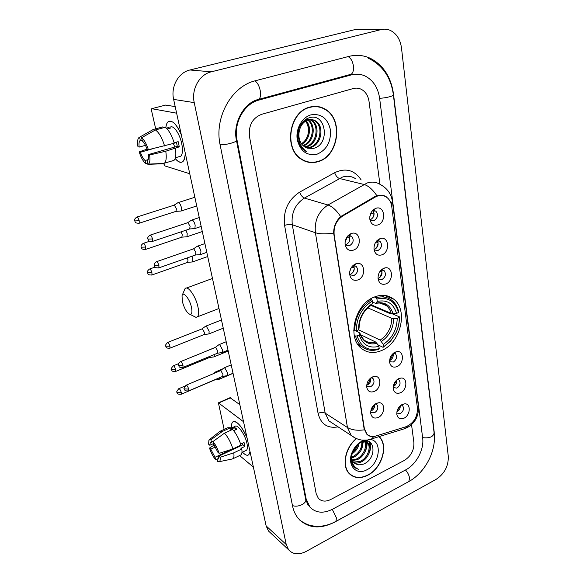 <?xml version="1.0" encoding="UTF-8"?>
<svg xmlns="http://www.w3.org/2000/svg" width="583" height="583" viewBox="0 0 583 583"><rect width="100%" height="100%" fill="white"/><g stroke="black" fill="none" stroke-linecap="round" stroke-linejoin="round"><path stroke-width="0.87" d="M374.264 297.053C355.317 303.947 346.856 336.792 360.892 347.993C366.875 353.006 373.849 353.823 381.807 350.441C400.732 342.782 408.515 309.974 393.678 299.137C388.132 294.881 381.661 294.189 374.264 297.053M357.933 279.942C353.429 281.181 350.66 279.301 349.647 274.294C349.545 269.397 351.52 265.928 355.557 263.888L356.432 263.611C365.016 261.126 366.394 276.991 357.933 279.942M349.603 273.682L350.609 274.979L354.107 275.431C357.882 272.771 358.552 269.725 356.133 266.285L352.642 265.863M374.417 391.39C370.234 392.884 367.669 391.426 366.714 387.017C366.612 382.55 368.471 379.212 372.289 376.997L374.607 376.378C381.705 375.554 381.501 388.409 374.417 391.39M366.671 385.735L367.159 386.332L370.737 386.711C374.104 384.233 374.854 381.493 372.989 378.484L371.028 377.74M378.272 417.428C374.162 418.973 371.633 417.61 370.701 413.332C370.599 408.967 372.428 405.659 376.195 403.414L378.782 402.744C385.538 402.183 385.072 414.447 378.272 417.428M370.671 411.911L371.05 412.37L374.621 412.72C377.901 410.279 378.659 407.604 376.91 404.689L375.255 403.953M353.517 250.107C348.918 251.273 346.105 249.262 345.07 244.08C344.976 239.074 346.98 235.576 351.075 233.594L351.476 233.455C360.44 230.343 362.422 247.156 353.517 250.107M345.041 243.687L346.2 245.188L349.662 245.647C353.546 242.929 354.194 239.788 351.593 236.232L347.672 236.02M381.982 254.829C377.813 255.981 375.16 254.224 374.038 249.56C373.739 244.466 375.671 240.859 379.81 238.746L380.393 238.549C388.897 235.802 390.391 251.973 381.982 254.829M373.98 249.079L374.869 250.078L378.105 250.457C381.88 247.746 382.506 244.663 379.978 241.224L376.764 240.866M385.902 283.914C381.799 285.131 379.198 283.476 378.097 278.944C377.82 273.981 379.715 270.425 383.796 268.267L384.787 267.954C392.927 265.739 393.933 281.05 385.902 283.914M378.024 278.266L378.79 279.119L382.062 279.497C385.727 276.838 386.383 273.842 384.022 270.512L381.165 270.016M397.052 366.59C393.139 367.982 390.668 366.598 389.641 362.444C389.408 357.845 391.222 354.413 395.106 352.154L397.103 351.6C404.208 350.558 404.114 363.69 397.052 366.59M389.561 361.256L389.976 361.715L393.328 362.043C396.695 359.529 397.409 356.76 395.463 353.743L393.591 353.072M400.579 392.723C396.724 394.166 394.29 392.862 393.292 388.825C393.066 384.335 394.859 380.947 398.685 378.659L400.944 378.046C407.721 377.281 407.364 389.808 400.579 392.723M393.212 387.491L396.885 388.14C400.164 385.669 400.893 382.965 399.064 380.036L397.475 379.373M404.012 418.186C400.215 419.673 397.825 418.456 396.848 414.528C396.629 410.148 398.4 406.796 402.168 404.478L404.66 403.822C411.132 403.29 410.549 415.264 404.012 418.186M396.775 413.055L400.353 413.573C403.553 411.132 404.289 408.494 402.569 405.659L401.235 405.017M377.944 224.929C373.71 226.007 371.014 224.149 369.855 219.339C369.549 214.107 371.502 210.456 375.714 208.386L375.838 208.342C384.7 204.961 386.784 222.087 377.944 224.929M369.826 219.084L370.854 220.228L374.031 220.614C377.922 217.831 378.52 214.661 375.809 211.104L372.224 210.929M374.577 404.449C374.905 407.182 373.856 409.302 371.422 410.818L370.759 411.073M396.71 379.985C397.052 382.754 396.017 384.882 393.605 386.376L393.285 386.514M400.244 405.804C400.353 408.377 399.304 410.345 397.096 411.707L396.921 411.787M375.182 197.105L377.347 196.099C380.67 194.992 383.716 195.341 386.478 197.156C389.4 199.248 391.164 202.403 391.761 206.615L417.435 408.158C417.545 417.013 413.748 423.192 406.045 426.705L375.889 436.018C372.333 437.039 369.36 436.419 366.984 434.153L364.36 428.607L334.168 234.92C333.447 226.714 336.311 220.403 342.76 215.972L375.182 197.105L374.315 196.886M372.938 210.652C374.942 214.296 374.162 217.277 370.599 219.594M393.051 353.517C393.649 356.461 392.636 358.749 390.02 360.389M381.304 269.98C382.791 273.369 381.916 276.109 378.68 278.2M377.186 240.728C378.921 244.241 378.09 247.097 374.694 249.298M348.772 235.619C350.718 239.227 349.902 242.185 346.324 244.488M370.599 378.061C371.189 380.969 370.161 383.257 367.516 384.911M353.4 265.637C355.062 269.12 354.194 271.948 350.798 274.127M309.66 107.141C289.066 111.783 283.382 148.854 301.302 159.261C306.6 162.664 312.255 163.451 318.26 161.622C338.891 156.193 343.824 118.757 324.789 108.955C320.052 106.295 315.009 105.691 309.66 107.141M306.658 161.797L308.852 162.023M356.315 438.591C345.143 447.511 341.47 466.101 349.239 473.636C354.194 478.33 360.374 478.862 367.778 475.24C381.974 468.331 388.854 445.164 379.125 436.609L379.125 436.609M349.975 474.358L350.973 474.853M320.752 107.199L322.807 108.27M372.807 436.507C370.504 436.652 368.522 435.909 366.845 434.269L364.084 428.643L333.658 233.062C333.665 226.372 336.005 220.891 340.691 216.621L374.636 196.697L378.914 195.254C381.727 194.89 384.226 195.429 386.42 196.872M416.896 414.477C416.058 417.851 414.389 420.729 411.89 423.105M404.434 460.366C411.037 456.103 414.185 450.163 413.886 442.563L411.525 424.606L413.886 442.563C414.185 450.163 411.037 456.103 404.434 460.366L330.75 499.493L404.434 460.366M379.919 184.279L369.032 101.471C368.164 95.78 365.621 91.75 361.416 89.367C358.822 88.055 356.104 87.778 353.262 88.543L261.592 114.334C252.461 118.05 248.416 125.411 249.458 136.415L316.168 493.641L318.333 498.312C321.554 501.562 325.693 501.956 330.75 499.493C325.693 501.956 321.554 501.562 318.333 498.312L316.168 493.641L249.458 136.415C248.416 125.411 252.461 118.05 261.592 114.334L353.262 88.543C356.104 87.778 358.822 88.055 361.416 89.367C365.621 91.75 368.164 95.78 369.032 101.471L379.919 184.279M318.522 106.959L316.365 106.398M316.336 106.689L314.12 106.39M318.216 161.345C338.628 155.982 343.525 118.932 324.687 109.225C320.001 106.594 315.002 105.997 309.704 107.425C289.328 112.031 283.702 148.716 301.44 159.021C306.687 162.38 312.277 163.153 318.216 161.345M310.207 119.573L311.686 120.324C320.759 125.228 317.757 144.212 306.716 146.741L304.967 147.098M309.704 119.624L310.724 120.171C319.79 125.075 316.795 144.03 305.762 146.552L304.545 146.829M299.283 131.044C298.044 138.025 299.837 143.309 304.654 146.901L307.554 148.184L313.377 148.41C330.699 144.555 325.926 112.555 309.704 117.693C300.966 119.61 295.217 132.334 298.583 142.194C299.881 145.976 301.994 148.84 304.924 150.786L306.877 151.842C299.961 146.909 297.432 139.978 299.283 131.044C300.58 125.374 303.495 121.694 308.013 119.996C310.63 119.187 313.151 119.493 315.578 120.929C324.673 125.862 321.627 144.963 310.535 147.514L306.731 147.929M298.766 139.126C296.98 129.696 299.735 123.268 307.044 119.843C309.653 119.034 312.175 119.347 314.601 120.776C323.689 125.702 320.657 144.773 309.573 147.317L306.279 147.754M305.106 119.887L305.674 120.389M306.104 120.819C311.963 126.591 309.996 140.051 301.746 144.19M304.698 120.2L305.157 120.659M305.579 121.133C310.805 126.985 308.983 139.344 301.382 143.68M306.454 119.019L307.729 119.653M308.181 119.945C316.722 125.032 313.916 143.061 303.298 145.874M306.177 119.18L307.219 119.792M307.671 120.113C315.512 125.432 312.954 142.281 302.898 145.495M306.541 118.968L309.733 119.406M306.767 118.845L309.238 119.428M310.885 114.88C301.892 117.387 295.428 129.178 297.272 139.774C300.362 151.332 306.964 156.135 317.086 154.196C326.728 149.897 331.166 141.742 330.415 129.747C327.646 118.24 321.131 113.284 310.885 114.88M305.667 121.075C308.137 124.864 308.946 129.222 308.108 134.148M304.574 161.046L306.731 161.52M165.812 127.823C166.651 121.373 169.187 119.61 173.413 122.517C176.285 124.9 178.923 129.003 181.313 134.826C176.474 123.939 172.051 119.61 168.057 121.847C166.847 122.947 166.097 124.937 165.812 127.823M185.219 152.819L185.197 154.16C184.25 163.255 180.898 164.705 175.148 158.532C178.216 162.191 180.788 163.204 182.873 161.578C184.447 160.114 185.226 157.191 185.219 152.819M176.62 113.182L151.748 108.693L151.624 110.959L155.69 128.821M163.634 163.663L165.084 166.002L189.752 173.719M165.579 105.078L175.192 106.602M145.466 145.327L139.184 147.091C138.761 143.841 139.016 141.698 139.956 140.678L142.114 139.927M155.399 129.965L141.596 137.734L142.361 140.977C144.147 142.543 145.728 145.335 147.098 149.357L148.381 149.722L174.266 143.229C171.774 135.067 168.706 129.761 165.047 127.327L155.399 129.965C159.006 132.436 162.067 137.77 164.588 145.976M174.135 142.784L178.165 141.647L179.302 146.85L165.769 151.223L149.612 154.983L148.322 154.604L177.276 146.326L176.438 142.135M170.032 127.386C173.005 124.266 179.615 133.288 181.692 143.462C182.96 149.911 182.654 154.152 180.774 156.186L178.937 156.718M176.766 157.352L176.132 157.541M175.417 148.454C176.285 154.517 175.818 158.489 174.004 160.361L172.568 160.988M165.769 151.223C166.687 157.308 166.257 161.28 164.501 163.145L163.102 163.765L147.849 164.333L147.098 161.163L147.535 160.879C148.454 159.895 148.716 157.804 148.322 154.604M141.596 137.734C144.19 139.76 146.457 143.753 148.381 149.722M149.612 154.983C150.312 159.895 149.911 162.941 148.41 164.107L147.849 164.333M148.22 159.604L145.058 160.522L145.801 163.677L147.674 163.612M145.801 163.677C143.25 161.578 141.042 157.65 139.177 151.879L140.408 152.243L153.38 148.57M147.033 149.161L139.177 151.879M145.058 160.522C143.294 158.926 141.742 156.164 140.408 152.243M167.132 129.011L170.309 128.136L168.159 127.655L166.257 128.18M162.475 126.97L153.3 129.477L139.556 137.202L140.321 140.423M163.145 127.852L162.919 126.854M152.127 130.067L153.3 129.477M139.184 147.091L137.96 146.741C137.289 142.471 137.501 139.526 138.586 137.909L139.556 137.202M174.813 147.025L173.326 143.498M168.159 127.655L168.385 128.661M177.276 146.326L179.302 146.85M356.512 438.678C345.384 447.467 341.674 465.97 349.406 473.454C354.304 478.096 360.418 478.621 367.749 475.036C381.799 468.2 388.606 445.274 378.986 436.805L378.855 436.682M362.553 441.564C363.34 448.13 360.447 453.334 353.866 457.174L351.819 457.881M361.817 441.79C362.13 448.123 359.186 453.049 352.985 456.576L351.768 457.043M365.096 441.528C368.682 446.265 364.513 456.613 357.401 459.601L352.482 460.577M364.513 441.448C367.552 446.432 363.326 456.103 356.512 458.989L352.263 459.987M362.16 441.652C364.615 441.127 366.59 441.615 368.084 443.109C372.632 447.256 368.66 458.872 360.972 462.049C358.465 463.186 356.024 463.354 353.655 462.545M364.513 441.01L367.173 442.519C371.714 446.665 367.756 458.26 360.075 461.437L353.32 462.115M358.778 464.913L363.617 464.083C378.083 458.041 374.592 434.685 361.154 442.089L359.266 443.211C356.468 445.193 354.289 447.882 352.722 451.278C350.842 455.636 350.5 459.71 351.695 463.492L353.743 466.837L358.399 469.279C352.693 466.422 350.631 461.117 352.205 453.363C351.279 457.371 351.877 460.555 353.983 462.909L358.778 464.913L354.821 463.638M352.205 453.363L352.955 450.783M351.651 459.426L351.104 457.057M359.128 443.313C358.385 447.584 356.038 451.104 352.088 453.851M357.918 444.253C357.051 447.38 355.222 450.098 352.431 452.401M363.734 440.238L360.075 442.227C356.781 444.589 354.238 447.729 352.438 451.636C346.258 464.432 355.951 476.136 366.918 469.76C379.854 463.674 382.645 441.098 370.489 439.458M356.862 446.002L357.379 444.727M357.102 444.989L352.453 452.313M349.181 473.571L350.121 474.154M358.399 469.279L354.865 467.814M369.491 441.819L370.016 448.305M366.306 440.916L366.488 441.921M366.496 441.972L366.394 446.09M363.034 441.484L362.808 443.911M369.943 442.089C371.123 445.652 370.795 449.493 368.944 453.61M366.692 440.945C367.443 444.443 366.911 448.057 365.082 451.789M363.479 441.44L361.117 450.214M182.37 301.666C184.439 308.888 187.034 313.144 190.145 314.434C191.96 314.295 192.383 311.861 191.428 307.117C189.628 298.634 183.018 290.749 182.027 295.77L182.37 301.666M182.326 295.005L185.088 288.541C187.879 285.269 195.706 296.237 197.914 306.716C199.014 311.905 198.847 315.272 197.426 316.839L195.946 317.327L193.571 316.146M357.102 335.939L355.528 336.019C356.628 340.217 358.574 343.606 361.38 346.164C366.284 350.339 372.056 351.389 378.688 349.312L379.212 348.649C368.296 351.418 360.928 347.176 357.102 335.939L359.215 335.014C362.655 344.917 369.214 348.7 378.892 346.368L375.78 342.075L360.33 334.606M355.878 330.882L359.777 332.951L359.215 335.014M370.977 305.419L390.719 313.909L392.162 313.749L399.399 316.853L399.217 317.524C399.37 322.924 398.182 328.214 395.653 333.389L395.697 333.461C398.349 328.04 399.581 322.501 399.399 316.853M358.494 345.362L361.715 346.455M395.653 333.389L390.792 340.669L383.075 347.33L390.646 341.04L395.697 333.461M383.075 347.33L377.952 344.837M355.528 336.019L354.267 335.4M353.772 330.466L356.33 330.853C356.432 317.706 361.795 307.729 372.413 300.93L371.59 299.604C360.425 306.702 354.814 317.145 354.748 330.94M371.59 299.604L370.358 299.086M383.607 346.666L383.286 344.385C392.279 338.315 396.921 329.657 397.205 318.405L399.217 317.524M378.892 346.368L379.212 348.649M372.413 300.93L372.756 303.313C363.398 309.42 358.625 318.296 358.443 329.934L356.33 330.853M397.205 318.405L391.834 318.354L367.749 307.853M358.509 329.767L380.174 340.115L383.286 344.385M370.999 305.346L372.756 303.313M358.443 329.934L359.026 327.908M384.19 297.06L381.246 295.348M374.388 297.002L376.108 297.716L376.931 299.035C387.986 296.754 395.201 301.251 398.561 312.539L398.75 311.869C397.621 307.044 395.391 303.255 392.046 300.485C387.513 296.958 382.208 296.033 376.108 297.716M398.561 312.539L396.549 313.406C393.474 303.466 387.046 299.473 377.267 301.411L376.931 299.035M371.582 304.975L391.164 313.377L396.549 313.406M377.267 301.411L375.838 303.328L372.617 302.358M374.046 213.094L370.737 213.334M372.916 217.743L374.104 213.706M369.811 216.73L370.905 213.385M180.541 211.09L181.196 210.98L181.4 207.57C180.708 204.939 179.768 203.278 178.58 202.578L177.888 202.673M175.949 211.374L176.416 208.794L174.383 205.187L173.887 205.252L137.041 216.985M373.244 209.873L373.608 209.574M378.061 242.681L375.299 242.914M376.494 248.045L378.134 243.198M374.279 245.494L374.811 243.905M186.392 236.829L187.012 236.72L187.209 233.477L185.955 230.205M181.852 237.179L182.29 234.73L181.051 231.852M381.96 271.474L379.832 271.634M379.978 277.391L382.047 271.955M192.106 261.971L192.696 261.854L192.878 258.786L191.996 256.243M187.609 262.379L188.025 260.054L187.238 257.912M389.976 360.403L393.168 353.925M208.466 334.001L208.969 333.884L209.122 331.239L206.397 326.276L205.544 326.24M204.108 334.562L204.451 332.558L202.49 328.965L201.878 328.936L167.664 342.425M393.292 386.456L396.666 380.029M213.677 356.934L214.15 356.818L214.333 354.522M209.363 357.547L209.8 356.388M211.133 349.159L210.703 349.283M396.994 411.409L399.96 406.067M218.771 379.365L219.485 377.733M216.963 372.165L215.754 371.816M349.785 237.762L346.389 237.864M349.057 242.011L349.815 239.788M345.056 242.346L346.834 238.01M194.248 228.645L194.926 228.529L195.167 225.155C194.467 222.495 193.505 220.789 192.259 220.039L191.494 220.126M189.606 228.981L190.109 226.43L188.018 222.728L187.464 222.786L150.254 235.102M354.165 267.291L351.345 267.502M352.832 272.611L354.304 268.821M349.778 271.438L351.25 267.641M200.042 254.633L200.683 254.509L200.909 251.309C200.224 248.708 199.269 247.003 198.023 246.201L197.222 246.259M195.451 255.033L195.917 252.607L193.84 248.905L193.264 248.948L156.623 261.658M367.421 384.955L370.773 378.782M221.868 352.613L222.378 352.482L222.553 349.887L219.755 344.801L218.822 344.742M217.466 353.232L217.823 351.25L215.805 347.57L215.142 347.526L180.613 361.613M370.912 411.03L374.614 404.602M227.013 375.714L227.494 375.59L227.654 373.127L224.878 368.048L223.916 367.96M222.648 376.385L222.983 374.505L220.986 370.832L220.294 370.759L186.261 385.144M231.582 427.988C231.203 422.413 232.719 420.43 236.122 422.048C240.007 424.613 243.65 429.904 247.054 437.913C241.515 425.809 236.734 420.496 232.712 421.975C231.691 422.988 231.313 424.992 231.582 427.988M249.976 451.395C249.291 456.256 246.777 456.511 242.426 452.175C245.195 455.083 247.316 455.928 248.795 454.725L249.976 451.395M243.541 421.735L218.414 402.831L224.127 429.401M253.386 467.1L239.598 455.556M218.559 402.766L230.015 397.715L239.839 404.638M367.035 444.53L367.224 442.563M367.224 442.548L367.232 441.018M213.436 443.605L209.829 445.274L210.274 442.337L213.138 441.433M224.499 433.147L212.955 441.564L213.524 443.991L217.86 452.233L219.157 453.363L232.887 448.91L240.939 445.12C238.899 438.562 236.1 433.337 232.544 429.452L224.499 433.147C228.026 437.075 230.824 442.329 232.887 448.91M230.562 428.454L234.869 426.479C237.296 423.542 245.188 434.495 246.952 443.423C247.673 446.906 247.527 449.172 246.529 450.222L245.713 450.608M240.641 444.122L244.044 442.519L244.569 444.545L244.896 446.418L240.917 448.305L241.807 449.034C242.207 451.993 241.952 453.938 241.034 454.871L240.13 455.308M242.645 443.175L242.885 444.785L218.771 456.161L220.075 457.298L233.776 452.838L241.807 449.034M233.776 452.838C234.198 455.804 233.965 457.75 233.069 458.675L231.743 459.091M212.955 441.564C215.499 444.596 217.568 448.531 219.157 453.363M220.075 457.298C220.381 459.637 220.148 461.095 219.376 461.663L217.634 461.496L217.08 459.113L218.683 458.355M232.493 449.041L215.003 457.283L215.564 459.652L217.116 459.295M215.564 459.652C213.065 456.62 211.046 452.751 209.501 448.057L210.747 449.143L215.506 446.935M214.274 444.967L209.501 448.057M218.771 456.161L218.319 459.018L217.08 459.113M215.003 457.283L210.747 449.143M233.659 430.691L236.887 429.205L234.738 427.507L230.759 429.336L230.409 427.747L222.393 431.427L210.886 439.801L211.454 442.213M220.724 430.961L227.764 427.733L230.409 427.747M219.798 431.384L222.393 431.427M209.829 445.274L208.583 444.188L208.933 440.012L210.886 439.801M242.783 444.836L241.741 443.597M238.892 446.082L239.263 446.498M234.738 427.507L235.277 429.941M242.885 444.785L244.896 446.418M238.862 446.097L238.986 446.629M332.499 509.229L405.739 469.862C416.371 464.367 424.307 449.384 422.653 437.979L379.635 98.367C378.083 87.916 373.404 80.549 365.592 76.256C361.074 74.048 356.337 73.589 351.381 74.886L259.02 100.043C244.073 103.672 233.368 123.079 237.019 140.051L306.126 498.888L309.901 507.042C315.76 513.047 323.295 513.783 332.499 509.229M436.171 479.321C444.501 473.746 448.538 466.101 448.291 456.394L401.49 47.937C400.259 39.243 396.433 33.355 390.012 30.258C387.148 29.07 384.197 28.837 381.158 29.573L211.279 71.818C199.422 74.435 191.173 89.308 194.234 102.615L286.231 544.537L288.578 549.74C292.979 554.564 298.868 555.111 306.25 551.387L436.171 479.321M361.606 29.602L354.981 29.609L189.949 69.982C178.485 72.467 170.586 86.67 173.632 99.401L266.139 525.917L268.479 530.996L270.818 533.183M434.408 438.824L434.197 431.952L393.547 94.3C391.127 77.204 383.432 65.223 370.467 58.38C363.595 55.188 356.381 54.532 348.838 56.413L255.551 80.709C231.451 86.211 214.019 117.715 220.148 144.978L292.549 505.986C293.548 510.876 295.457 515.022 298.27 518.44C307.758 528.344 319.936 529.553 334.81 522.062L407.4 482.33M324.265 108.883L322.895 107.993M342.76 215.972L341.922 215.725M364.346 429.831C357.292 430.786 351.658 430.014 347.439 427.499L315.41 232.748C314.259 220.695 318.456 211.44 327.989 204.99L367.122 183.004C371.896 181.459 376.283 181.962 380.276 184.505C387.09 188.141 391.12 193.694 392.381 201.171L391.2 203.955M355.353 178.587C351.425 176.117 347.125 175.614 342.461 177.086L304.362 198.082C295.1 204.239 291.077 213.123 292.294 224.739L325.176 413.15L328.965 420.911L333.192 423.673M376.858 195.72C372.697 189.49 368.39 185.729 363.938 184.454L339.357 178.464C337.36 177.698 335.786 175.774 334.642 172.692C345.668 167.591 354.508 170.017 361.161 179.965M417.545 409.725L418.31 405.688L392.454 201.762M338.089 426.873C327.508 428.665 320.832 424.147 318.07 413.332L284.584 225.395C287.645 224.44 290.217 224.222 292.294 224.739L315.41 232.748C319.827 234.133 325.904 234.235 333.658 233.062M373.929 436.441L371.597 438.933L368.944 439.728M355.819 438.372L351.236 435.465L347.439 427.499L325.176 413.15C323.193 412.152 320.825 412.217 318.07 413.332M284.584 225.395C283.025 210.893 288.046 199.809 299.633 192.142C300.857 195.261 302.431 197.236 304.362 198.082L327.989 204.99C332.252 206.426 336.486 210.303 340.691 216.621M407.444 426.173L405.061 428.556L402.408 429.38M299.633 192.142L334.642 172.692M165.878 105.006L152.039 108.613M359.828 333.126L363.588 339.59C367.035 342.505 371.101 343.336 375.78 342.075M381.457 341.405C389.276 336.034 393.35 328.433 393.678 318.602M359.798 333.381C362.866 341.951 368.616 345.282 377.055 343.372M371.56 305.004C363.457 310.411 359.281 318.18 359.033 328.324M380.174 340.115C387.615 334.977 391.499 327.726 391.834 318.354M393.008 313.61C390.224 305.004 384.576 301.506 376.057 303.109M391.164 313.377C390.275 310.12 388.686 307.54 386.398 305.623L379.773 302.934M138.878 223.318L139.184 223.223C134.083 223.26 135.518 221.627 134.702 220.921L139.213 220.738C138.397 218.108 137.573 216.891 136.743 217.087C133.259 219.82 134.994 220.658 134.702 220.921L134.688 220.87M176.285 211.265L139.184 223.223L139.213 220.738M145.349 249.517L145.633 249.422C140.569 249.509 142.019 247.892 141.188 247.177L145.655 247.068C144.846 244.445 144.016 243.22 143.178 243.395C139.767 246.128 141.487 246.93 141.188 247.177L141.173 247.126M182.166 237.07L145.633 249.422L145.655 247.068M151.66 275.081L151.93 274.987C146.923 275.125 148.344 273.536 147.521 272.808L151.952 272.757C151.135 270.14 150.305 268.909 149.459 269.069C146.114 271.809 147.82 272.574 147.521 272.808L147.506 272.757M187.908 262.277L151.93 274.987L151.952 272.757M169.719 348.255L169.945 348.168C165.098 348.43 166.476 346.907 165.638 346.142L169.959 346.251C169.128 343.664 168.29 342.418 167.445 342.512C165.412 345.012 164.814 346.222 165.638 346.142L165.623 346.076M204.356 334.467L169.945 348.168L169.959 346.251M175.461 371.531L175.672 371.444C170.863 371.743 172.255 370.234 171.402 369.469L175.687 369.629C174.849 367.042 174.011 365.789 173.166 365.869C171.176 368.383 170.586 369.586 171.402 369.469L171.387 369.396M209.589 357.459L175.672 371.444L175.687 369.629M181.08 394.283L181.269 394.203C176.511 394.531 177.881 393.044 177.035 392.264L181.284 392.476C180.446 389.896 179.608 388.642 178.755 388.701C176.809 391.208 176.234 392.395 177.035 392.264L177.021 392.191M214.704 379.934L181.269 394.203L181.284 392.476M152.148 241.522L152.469 241.42C147.288 241.522 148.738 239.861 147.885 239.096L152.513 238.972C151.682 236.261 150.822 235.007 149.94 235.211C146.435 238.002 148.184 238.841 147.885 239.096L147.871 239.045M189.949 228.871L152.469 241.42L152.513 238.972M158.576 267.969L158.875 267.859C153.766 268.027 155.158 266.351 154.327 265.608L158.919 265.542C158.08 262.838 157.213 261.585 156.324 261.767C152.899 264.558 154.626 265.36 154.327 265.608L154.313 265.542M195.771 254.917L158.875 267.859L158.919 265.542M182.749 367.53L182.975 367.436C178.055 367.749 179.447 366.204 178.58 365.388L183.004 365.556C182.151 362.896 181.277 361.606 180.387 361.708C177.21 364.557 178.894 365.22 178.58 365.388L178.566 365.315M217.707 353.13L182.975 367.436L183.004 365.556M188.44 390.974L188.652 390.887C183.805 391.251 185.146 389.699 184.294 388.883L188.673 389.101C187.821 386.449 186.946 385.159 186.05 385.232C184.06 387.797 183.477 389.014 184.294 388.883L184.272 388.803M222.881 376.29L188.652 390.887L188.673 389.101M230.54 397.795L218.924 402.911M257.263 99.81L259.02 100.043M349.421 74.741L351.381 74.886M395.281 110.697L434.116 432.98C433.242 436.9 429.409 438.452 422.609 437.644M408.253 481.864L408.814 481.558L409.558 478.089C409.04 475.094 407.685 472.39 405.491 469.993M335.48 521.617L335.968 521.355L336.42 517.893L332.295 509.345M292.455 505.519C297.636 507.888 307.154 503.369 305.674 499.288L236.472 140.445M220.112 144.781C225.803 145.145 237.572 141.888 236.436 140.284C232.544 123.115 244.19 102.127 258.925 99.321L351.316 74.194L359.485 74.347M254.888 80.884C257.424 82.531 259.216 85.825 260.258 90.751C260.907 94.942 260.463 97.798 258.925 99.321M348.073 56.609C350.806 58.081 352.584 61.164 353.407 65.872C353.845 69.88 353.145 72.656 351.316 74.194M368.463 58.293C382.63 65.267 390.931 77.415 393.365 94.745C394.174 95.947 385.239 98.228 379.613 98.236M266.139 525.917L286.231 544.537M173.632 99.401L194.234 102.615M189.949 69.982L211.279 71.818M354.981 29.609L381.158 29.573M305.499 498.378L306.126 498.888M236.37 139.905L237.019 140.051M366.984 434.153L366.401 433.774M372.829 210.274L373.193 210.376M373.703 210.514L375.809 211.104M401.541 405.083L402.569 405.659M397.927 379.438L399.064 380.036M394.195 353.123L395.463 353.743M382.295 269.878L384.022 270.512M378.068 240.604L379.978 241.224M349.501 235.539L351.593 236.232M375.824 404.055L376.91 404.689M371.779 377.828L372.989 378.484M353.327 265.229L353.692 265.367M354.253 265.578L356.133 266.285M372.756 210.711L375.838 208.342M401.804 404.668L404.66 403.822M397.876 379.103L400.944 378.046M393.831 352.897L397.103 351.6M381.384 269.965L384.787 267.954M377.143 240.735L380.393 238.549M348.423 235.707L351.476 233.455M375.62 403.728L378.782 402.744M371.211 377.609L374.607 376.378M353.203 265.68L356.432 263.611M384.437 295.384L393.678 299.137M333.265 423.717L351.236 435.465C354.406 437.95 357.955 439.495 361.89 440.099L367.37 440.027L371.597 438.933L405.061 428.556L407.845 427.259C415.366 422.668 418.893 415.766 418.426 406.555M306.898 119.581L307.591 119.69M310.724 120.171L311.686 120.324M314.601 120.776L315.578 120.929M300.704 158.853L301.44 159.021M139.956 140.678L142.143 140.066M175.396 157.76L180.774 156.186M164.501 163.145L174.004 160.361M148.41 164.107L164.107 163.444M367.173 442.519L368.084 443.109M359.266 443.211L360.075 442.227M348.539 472.835L349.406 473.454M190.145 314.434L195.946 317.327M218.982 308.502L197.426 316.839M357.78 344.356L361.38 346.164M390.792 340.669L390.646 341.04M359.07 328.076C359.325 318.172 363.449 310.528 371.458 305.128M375.838 303.328C380.779 302.57 384.299 303.335 386.398 305.623L380.065 302.963M212.474 278.47L186.443 288.046M196.741 205.959L181.196 210.98M176.204 211.323L181.087 211.061M194.86 197.28L178.362 202.527M174.098 205.143L177.793 202.782M202.294 231.546L187.012 236.72M182.093 237.128L186.91 236.793M143.462 243.3L149.605 241.245M207.716 256.542L192.696 261.854M187.835 262.328L192.594 261.935M149.729 268.974L155.158 267.072M223.253 328.185L208.969 333.884M204.29 334.511L208.874 333.95M221.474 319.972L205.886 326.108M202.017 328.856L205.464 326.327M228.208 351.01L214.15 356.818M209.53 357.503L214.063 356.883M215.353 347.388L211.024 349.151M173.37 365.789L178.638 363.632M233.047 373.339L219.208 379.256M214.646 379.978L219.128 379.314M222.823 368.828L216.053 371.692M213.334 373.703L215.681 371.896M178.952 388.613L184.935 386.084M201.186 226.43L194.926 228.529M189.869 228.93L194.817 228.609M199.262 217.568L191.982 219.966M187.682 222.677L191.392 220.243M206.805 252.352L200.683 254.509M195.699 254.975L200.574 254.589M204.91 243.599L197.681 246.106M193.469 248.846L197.127 246.369M228.019 350.157L222.378 352.482M217.641 353.181L222.283 352.555M226.197 341.74L219.172 344.604M215.28 347.439L218.742 344.837M233.025 373.229L227.494 375.59M222.815 376.334L227.406 375.656M231.211 364.878L224.244 367.822M220.425 370.679L223.836 368.048M210.274 442.337L210.813 442.089M241.952 452.401L246.529 450.222M233.069 458.675L241.034 454.871M219.376 461.663L232.828 458.865M209.494 439.575L219.58 431.624M434.116 432.98C436.558 451.045 424.956 472.798 408.814 481.558L335.968 521.355C331.049 524.051 326.021 525.669 320.861 526.216L314.375 526.187L310.185 525.414C306.731 524.394 303.262 522.616 299.764 520.08M393.379 94.898L395.267 110.53M308.283 505.709L305.674 499.288M268.479 530.996L288.578 549.74"/></g></svg>
